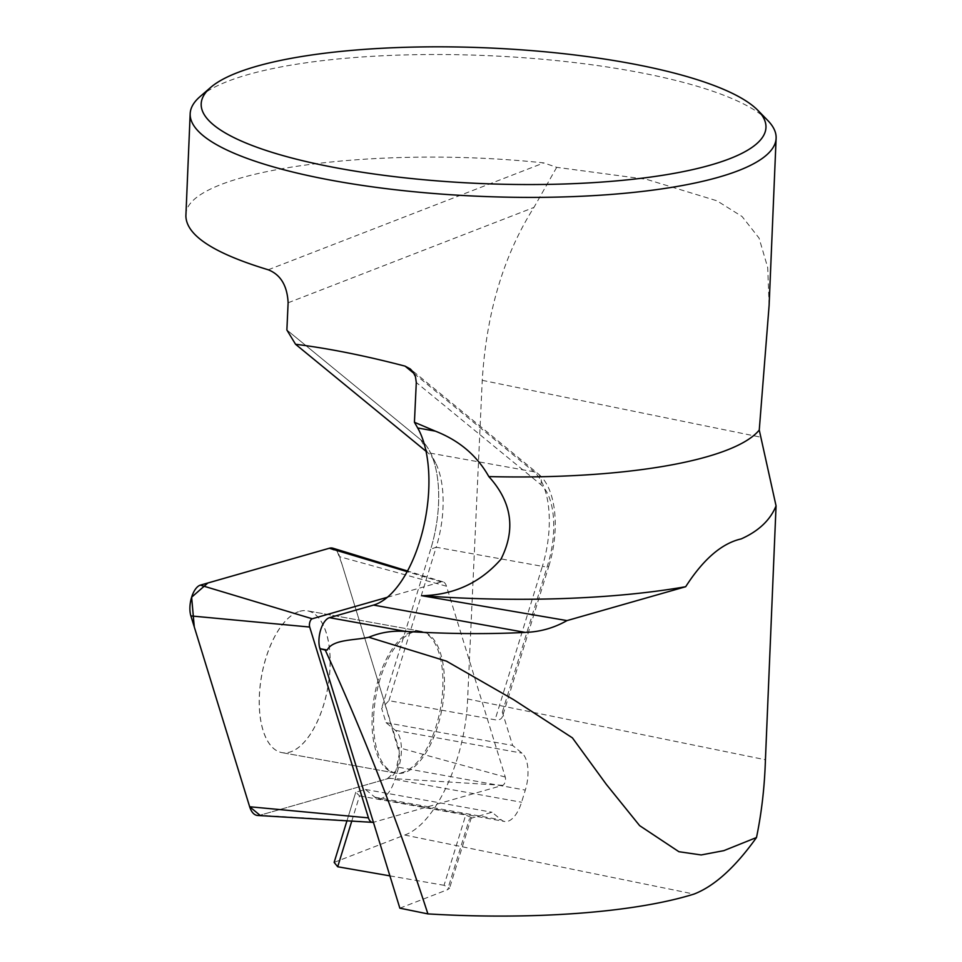 <?xml version="1.0" encoding="UTF-8"?>
<svg xmlns="http://www.w3.org/2000/svg" width="962" height="962" viewBox="0 0 962 962"><rect width="100%" height="100%" fill="white"/><g stroke="black" fill="none" stroke-linecap="round" stroke-linejoin="round"><path stroke-width="0.72" stroke-dasharray="4.81 3.61" d="M767.736 120.442A293.23 70.442 2.4 0 0 648.58 74.302A293.23 70.442 2.4 0 0 200.012 96.645M769.119 305.339L767.7 267.52L759.054 238.083L742.111 216.546L716.967 200.805L646.5 179.329L556.697 167.328L543.819 162.903C369.396 144.432 182.588 172.162 185.882 216.029M556.697 167.328L533.934 207.443C503.679 255.158 486.447 312.794 482.239 380.339L467.628 698.977L765.427 759.752M373.689 716.017A72.03 33.61 -79.8 0 1 421.777 631.433A72.03 33.61 -79.8 0 1 442.087 708.285A72.03 33.61 -79.8 0 1 396.236 773.22A72.03 33.61 -79.8 0 1 373.689 716.017M351.767 821.103L359.535 795.899L355.772 792.219L365.44 789.453L374.819 797.149A29.329 13.684 -79.8 0 0 378.042 798.688A29.329 13.684 -79.8 0 0 394.961 779.436L398.713 767.279A29.329 13.684 100.2 0 0 395.406 730.35L386.027 722.654L381.625 708.357L388.901 700.661L495.069 719.78C498.989 720.358 501.467 719.239 502.513 716.425L502.344 712.084L512.626 745.454L522.005 753.15A29.329 13.684 -79.8 0 1 525.312 790.079L521.56 802.248A29.329 13.684 100.2 0 1 504.641 821.488A29.329 13.684 100.2 0 1 501.406 819.949L492.039 812.253L469.48 818.71L471.32 817.592L465.716 815.018L444.059 885.293L449.555 888.203L447.607 889.658L469.48 818.71M399.855 908.176L447.607 889.658M389.911 875.865L444.059 885.293M334.139 862.397L404.701 835.028C435.497 824.338 465.5 759.487 467.628 698.977M355.772 792.219L346.957 820.814L355.772 792.219M430.675 549.218L381.625 708.357L430.675 549.23A86.796 40.5 100.2 0 0 420.899 439.899A86.796 40.5 -79.8 0 1 430.074 451.984A86.796 40.5 -79.8 0 1 430.675 549.23L436.195 547.222A75.072 35.029 100.2 0 0 435.678 463.119A75.072 35.029 100.2 0 0 427.741 452.669L426.034 451.274M286.88 330.002L420.899 439.899L286.88 330.002M359.535 795.899L465.716 815.018M388.901 700.661L436.195 547.222L542.376 566.341L495.069 719.78M365.44 789.453L492.039 812.253M386.027 722.654L512.626 745.454M299.783 611.315A72.03 33.61 -79.8 0 1 307.503 610.858A72.03 33.61 -79.8 0 1 327.814 687.698A72.03 33.61 -79.8 0 1 281.962 752.633A72.03 33.61 -79.8 0 1 259.427 695.442A72.03 33.61 -79.8 0 1 299.783 611.315M333.044 548.244A27.934 13.035 -79.8 0 1 339.658 556.709L398.436 747.546A18.627 8.694 -79.8 0 1 397.703 766.221A18.627 8.694 -79.8 0 1 388.949 778.33L259.968 815.211A27.934 13.035 -79.8 0 1 257.696 815.475M387.361 597.282L441.209 581.89A14.322 6.686 -79.8 0 1 443.097 581.878A14.322 6.686 -79.8 0 1 446.488 586.219L505.266 777.055A5.002 2.333 -79.8 0 1 505.062 782.082A5.002 2.333 -79.8 0 1 502.717 785.329L373.749 822.209A14.322 6.686 -79.8 0 1 373.412 822.294M412.53 631.625A72.03 33.61 -79.8 0 1 420.25 631.156A72.03 33.61 -79.8 0 1 440.56 708.008A72.03 33.61 -79.8 0 1 394.709 772.943A72.03 33.61 -79.8 0 1 373.172 704.1A72.03 33.61 -79.8 0 1 412.53 631.625M299.711 611.303A72.03 33.61 -79.8 0 1 307.431 610.834A72.03 33.61 -79.8 0 1 327.741 687.686A72.03 33.61 -79.8 0 1 281.89 752.621A72.03 33.61 -79.8 0 1 260.353 683.79A72.03 33.61 -79.8 0 1 299.711 611.303M329.365 548.244L337.373 551.719L342.003 564.297L383.417 698.773L399.374 753.306L395.899 770.839L387.181 778.835L259.956 815.223L373.749 822.209M268.242 269.781L543.819 162.903M288.119 302.777L533.934 207.443M502.344 712.084L547.895 564.333A63.336 29.557 100.2 0 0 540.764 484.559L416.293 382.491M404.701 835.028L694.011 894.083M374.819 797.149L501.406 819.949M394.961 779.436L521.56 802.248M398.713 767.279L525.312 790.079M395.406 730.35L522.005 753.15M420.899 439.899L427.741 452.669L533.922 471.789A75.072 35.029 -79.8 0 1 542.376 566.341A11.724 2.609 17.1 0 0 548.893 565.945L502.513 716.425M414.021 373.472L533.922 471.789A11.724 10.041 -50.6 0 1 537.986 473.653C556.818 488.504 559.92 530.399 548.893 565.945A11.724 2.609 17.1 0 0 547.895 564.333M540.764 484.559A11.724 10.041 -50.6 0 0 537.986 473.653L410.377 369.011M482.239 380.339L760.822 437.205M502.717 785.329L388.949 778.33M441.209 581.89L407.154 571.644M446.488 586.219L339.658 556.709M505.266 777.055L398.436 747.546M378.042 798.688L504.641 821.488M435.678 463.119L430.074 451.984M471.32 817.592L449.555 888.203M421.777 631.433L307.503 610.858M396.236 773.22L281.962 752.633M443.097 581.878L407.503 570.995M420.25 631.156L307.431 610.834M394.709 772.943L281.89 752.621"/><path stroke-width="1.44" d="M685.69 586.712A328.415 78.896 2.4 0 1 421.933 595.731C453.956 594.925 480.278 582.78 500.901 559.295C515.945 529.581 511.904 502.008 488.816 476.575A293.23 70.442 2.4 0 0 759.258 430.05L776.057 505.892C770.273 520.093 758.645 531.108 741.185 538.912C721.801 543.326 703.306 559.259 685.69 586.712L566.991 620.598C553.956 627.994 540.031 631.926 525.204 632.407C488.347 634.283 448.545 633.958 405.808 631.433C392.869 630.423 380.555 632.371 368.831 637.265L446.452 661.147L513.552 699.639L572.414 737.866L606.264 784.295L639.634 825.636L678.907 851.707L701.19 854.953L723.845 850.648L756.493 837.529C735.257 867.303 714.429 886.158 694.011 894.083A292.244 70.202 2.4 0 1 427.898 913.9C398.881 824.278 364.682 736.339 325.276 650.108L327.248 650.023C332.648 639.225 354.437 640.464 368.831 637.265M210.666 87.434L200.012 96.645A293.23 70.442 2.4 0 0 190.175 113.672A293.23 70.442 2.4 0 0 302.669 174.362A293.23 70.442 2.4 0 0 610.209 194.504A293.23 70.442 2.4 0 0 776.118 138.239A293.23 70.442 2.4 0 0 767.736 120.442L757.888 110.365A282.648 67.905 2.4 0 0 643.037 65.897A282.648 67.905 2.4 0 0 210.666 87.434A282.648 67.905 2.4 0 0 480.735 183.526A282.648 67.905 2.4 0 0 757.888 110.365M414.43 422.27L435.377 431.156L417.688 427.97L414.43 422.27L416.293 382.491L415.464 376.695L412.987 371.873L410.353 368.999L405.074 366.137C365.031 355.675 328.523 348.388 295.55 344.264L286.88 330.002L288.119 302.777C287.241 285.654 280.615 274.663 268.242 269.781C213.78 253.307 186.339 235.389 185.882 216.029L190.175 113.672M488.816 476.575C477.068 455.639 459.247 440.5 435.377 431.156M759.258 430.05L769.119 305.339M417.688 427.97A98.521 45.972 -79.8 0 1 422.775 530.459A98.521 45.972 -79.8 0 1 373.521 605.086L329.473 617.676A18.771 8.754 100.2 0 0 320.863 629.244A18.771 8.754 100.2 0 0 319.637 647.666L399.855 908.176L427.898 913.9M776.057 505.892L765.427 759.752C764.598 786.892 761.615 812.818 756.493 837.529M421.933 595.731L566.991 620.598M334.139 862.397L346.957 820.814L334.139 862.397L337.698 866.762L389.911 875.865M337.698 866.762L351.767 821.103M426.034 451.274L295.55 344.264M319.637 647.666L320.526 648.809L327.248 650.023M320.526 648.809L325.276 650.108M373.412 822.294A14.322 6.686 -79.8 0 1 372.583 822.354L257.696 815.475A27.934 13.035 -79.8 0 1 249.663 806.757L190.885 615.921A18.627 8.694 -79.8 0 1 191.618 597.234A18.627 8.694 -79.8 0 1 200.373 585.136L329.341 548.244A27.934 13.035 -79.8 0 1 333.044 548.244L407.503 570.995M372.583 822.354A14.322 6.686 -79.8 0 1 368.458 817.88L309.692 627.044A5.002 2.333 -79.8 0 1 309.884 622.017A5.002 2.333 -79.8 0 1 312.241 618.77L387.361 597.282M259.956 815.223L249.663 806.757L194.276 626.935L191.63 597.21L207.852 582.996L329.365 548.244L407.154 571.644M405.074 366.137L414.021 373.472M329.473 617.676L405.808 631.433M525.204 632.407L373.521 605.086M368.458 817.88L249.663 806.757M309.692 627.044L190.885 615.921M312.241 618.77L200.373 585.136M769.119 305.351L776.118 138.239"/></g></svg>
